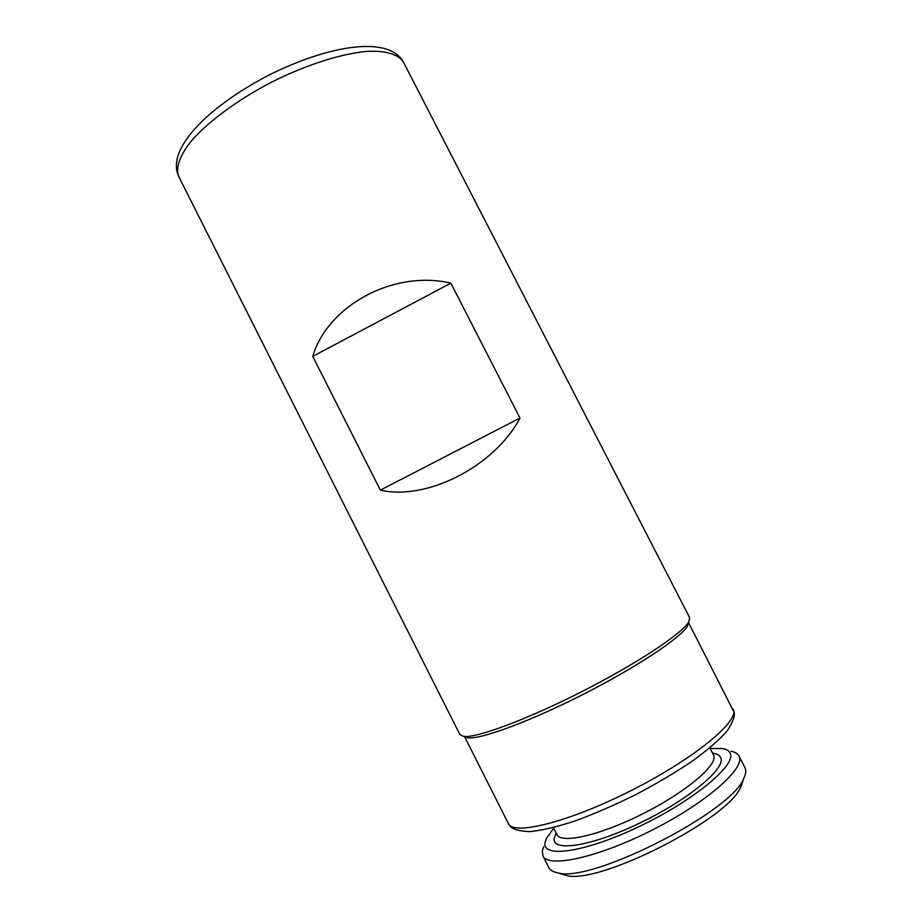 <?xml version="1.0" encoding="UTF-8"?>
<svg xmlns="http://www.w3.org/2000/svg" width="922" height="922" viewBox="0 0 922 922"><rect width="100%" height="100%" fill="white"/><g stroke="black" fill="none" stroke-linecap="round" stroke-linejoin="round"><path stroke-width="1.38" d="M380.371 490.135L312.754 356.376C327.759 305.343 394.19 269.627 450.846 283.158L519.985 418.035C494.711 466.267 426.84 500.911 380.371 490.135L519.985 418.035M403.559 62.373L689.598 617.533L688.907 621.647C683.029 632.965 637.724 663.172 582.508 691.281C527.315 719.437 476.236 738.326 463.628 736.424L459.894 734.569L178.856 176.782C175.434 168.173 179.294 156.59 190.439 142.023C207.035 122.419 237.185 99.991 272.025 81.92C307.118 64.356 342.984 53.153 368.593 51.252C386.929 50.791 398.581 54.479 403.525 62.304C389.649 35.981 331.378 43.922 268.337 75.374C205.813 108.151 165.753 150.205 178.856 176.782M688.388 622.5L687.478 625.957C681.669 637.171 637.575 666.675 583.891 694.001C530.231 721.373 480.443 739.698 467.961 737.807L464.63 736.505M312.754 356.376L450.846 283.158M561.579 873.987L566.269 875.416C598.286 885.327 730.224 818.102 741.023 786.374L742.625 781.741M543.703 846.707L542.332 850.937L542.92 855.858L548.844 867.59C550.18 870.253 553.2 872.005 557.891 872.869C591.336 883.334 732.69 811.314 743.881 778.099C745.863 773.973 746.267 770.608 745.091 768.003L738.914 755.982C737.658 753.62 735.041 752.029 731.065 751.246M542.92 855.858C547.968 868.34 597.998 857.667 652.338 830.007C706.748 802.486 745.587 768.061 739.064 756.294L738.914 755.982M553.696 828.187L546.377 838.513L545.109 842.42C541.468 858.532 585.044 852.573 639.522 826.389C694.047 800.365 736.505 764.845 730.189 753.274C729.141 750.9 726.697 749.344 722.86 748.583L710.205 748.445M733.117 709.11C740.389 720.232 695.603 757.826 632.665 789.808C569.784 821.917 513.081 836.024 508.391 823.588L510.627 826.677C513.266 829.5 519.685 831.148 529.896 831.644C542.09 830.376 557.165 826.803 575.121 820.937C594.333 813.849 614.398 805.16 635.316 794.868C655.934 783.988 674.754 772.867 691.777 761.491C707.07 750.416 718.814 740.32 727.009 731.192C732.621 722.594 735.041 716.429 734.281 712.66L688.573 622.638M556.104 832.935L554.237 838.017C551.368 852.343 590.702 846.707 639.246 823.346C687.835 800.158 726.063 768.406 720.797 757.792C719.771 755.268 717.051 753.735 712.637 753.182M553.396 827.599L556.934 834.594C560.933 844.195 600.429 835.274 643.291 813.573C686.187 791.975 717.996 764.857 713.72 755.372L709.894 747.857M687.478 625.957L688.907 621.647M467.961 737.807L463.628 736.424M464.63 736.747L508.391 823.588M741.023 786.374L743.881 778.099M566.269 875.416L557.891 872.869"/></g></svg>
